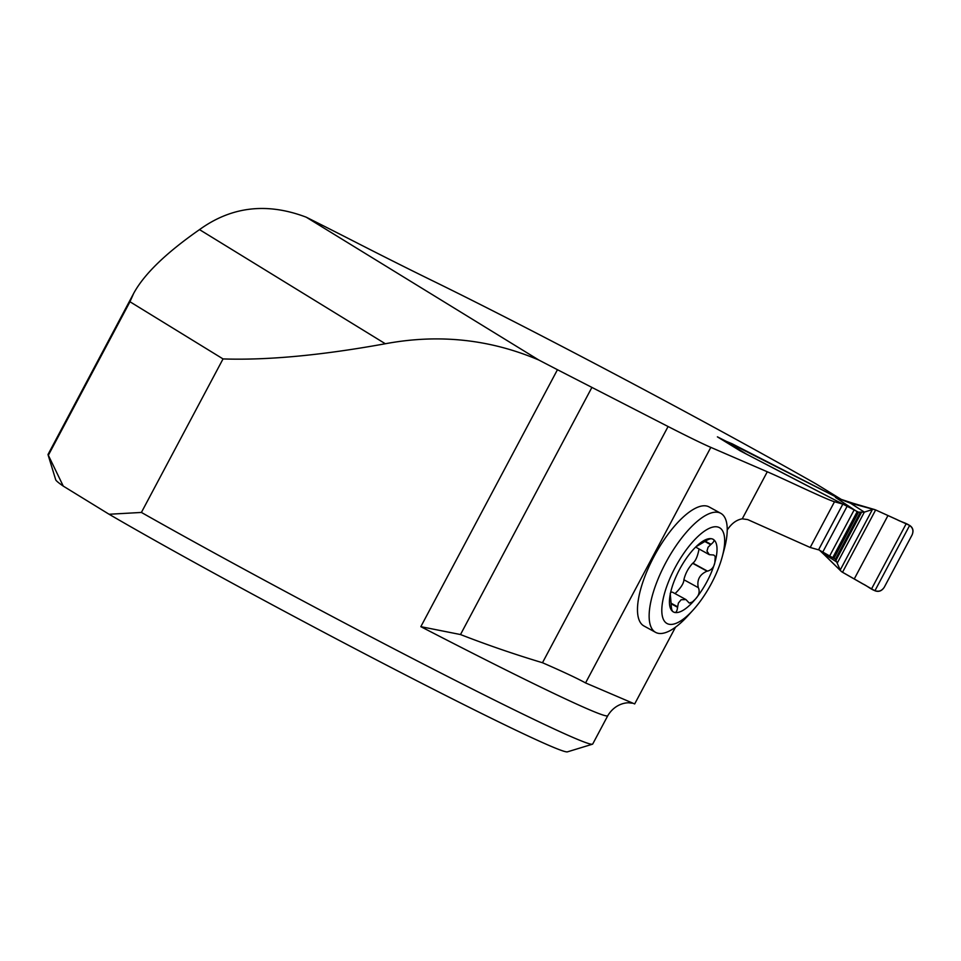 <?xml version="1.0" encoding="UTF-8"?>
<svg xmlns="http://www.w3.org/2000/svg" width="961" height="961" viewBox="0 0 961 961"><rect width="100%" height="100%" fill="white"/><g stroke="black" fill="none" stroke-linecap="round" stroke-linejoin="round"><path stroke-width="1.44" d="M632.314 703.188L629.587 702.911C628.038 702.443 615.533 702.731 607.772 715.705A308.433 9.694 -152 0 1 420.834 626.668L460.499 634.548C487.263 644.963 514.603 654.357 542.485 662.73C563.002 671.679 577.369 678.418 585.561 682.935L634.68 703.945L675.499 627.173M721.122 439.225L732.006 443.718L841.055 499.504L717.399 436.847L740.475 451.021L842.845 504.093L818.532 549.824L810.195 547.47L747.706 519.589L742.264 518.832C736.474 519.829 731.453 523.553 727.237 530.028M842.845 504.093L834.508 501.75C826.172 499.396 787.059 480.32 767.286 471.779L710.816 447.37L585.561 682.935M693.049 610.115L687.968 615.713A67.859 24.53 -61.3 0 1 655.606 632.362L643.942 625.971A67.859 24.53 -61.3 0 1 653.924 556.683A67.859 24.53 -61.3 0 1 709.11 506.927L720.774 513.318A67.859 24.53 -61.3 0 1 724.186 549.548L722.216 556.851A54.633 19.749 -61.3 0 1 711.428 583.459A54.633 19.749 -61.3 0 1 693.049 610.115A54.633 19.749 -61.3 0 1 662.093 605.37A54.633 19.749 -61.3 0 1 701.53 533.319A54.633 19.749 -61.3 0 1 722.216 556.851M710.816 447.37A98.695 3.099 28 0 1 668.087 426.516L557.452 369.709A308.433 9.694 -152 0 1 538.809 360.027L306.247 217.198A308.433 9.694 -152 0 1 353.336 241.031A308.433 9.694 -152 0 0 432.558 280.756A308.433 9.694 28 0 1 816.129 483.96L841.908 499.792M306.247 217.198C267.098 202.327 231.517 206.471 199.516 229.619C165.989 252.971 144.03 274.245 133.651 293.429L48.062 454.409A308.433 9.694 28 0 0 48.05 454.757L55.702 479.755A289.934 9.105 -152 0 0 63.282 486.122L109.086 514.255A289.934 9.105 -152 0 0 388.544 666.189A289.934 9.105 -152 0 0 567.434 751.85L592.444 744.21A308.433 9.694 28 0 1 427.164 666.009A308.433 9.694 28 0 1 141.399 512.441L223.036 358.921C267.458 360.387 321.563 355.33 385.325 343.75C438.793 333.779 489.942 339.209 538.809 360.027M592.444 744.21A308.433 9.694 28 0 0 592.721 744.018L607.772 715.705M48.05 454.757A308.433 9.694 28 0 0 48.338 455.274L129.963 301.754L223.036 358.921M133.651 293.429L129.963 301.754M141.399 512.441L109.086 514.255M63.282 486.122L48.338 455.274M591.844 387.511L460.499 634.548M655.606 632.362A67.859 24.53 -61.3 0 1 666.67 561.056A67.859 24.53 -61.3 0 1 720.774 513.318M670.225 593.454L671.222 604.565C671.271 609.226 672.147 611.737 673.829 612.109C675.799 613.31 677.049 611.713 677.577 607.304L671.222 603.832M673.601 612.001L673.829 612.109A41.359 14.956 -61.3 0 1 669.709 597.67A41.359 14.956 -61.3 0 1 671.595 588.697A41.359 14.956 -61.3 0 1 691.007 552.191A41.359 14.956 -61.3 0 1 699.152 543.89A41.359 14.956 -61.3 0 1 712.642 539.097L712.858 539.193M677.577 607.304L678.37 603.088L681.097 599.76L685.926 599.556L689.265 603.076L692.388 601.982L695.464 599.003A41.359 14.956 -61.3 0 1 673.829 612.109M670.682 592.216L672.448 592.18L685.926 599.556M695.98 546.749L704.701 541.596C708.593 539.025 711.248 538.196 712.642 539.097C714.9 539.782 714.371 541.524 711.056 544.334L708.065 547.241L706.972 551.097L709.326 554.677L713.723 555.014L715.236 556.407L714.864 562.497C713.987 567.158 711.536 570.029 707.512 571.134L707.032 571.17C699.668 574.402 696.749 579.891 698.275 587.627L683.884 579.747C685.325 573.633 688.244 568.143 692.641 563.302L692.893 563.134C695.584 561.056 697.638 556.359 699.043 549.043M675.054 593.598C680.664 588.144 683.607 583.627 683.908 580.036M698.527 588.036C699.92 591.88 698.899 595.532 695.464 599.003A41.359 14.956 -61.3 0 0 714.864 562.497A41.359 14.956 -61.3 0 0 712.642 539.097M707.512 571.134L692.893 563.134M709.326 554.677L695.644 547.073M711.056 544.334L705.266 541.175M842.929 503.972L818.616 549.704L835.397 559.194L840.25 569.969L872.372 509.57L864.347 512.117L858.473 512.165L788.645 476.067A38.632 1.213 -152 0 1 780.188 471.683L746.481 454.109A7.4 6.607 -58.4 0 0 745.928 453.856M820.177 550.581L841.716 571.783L874.918 590.751C878.702 592.192 881.814 591.027 884.276 587.231L912.073 534.965C913.827 530.832 913.034 527.649 909.659 525.427L875.651 509.943L850.389 503.144L835.565 497.462M857.2 511.648L832.875 557.392L834.052 558.113L858.473 512.165M841.247 571.387L824.766 555.206A9.874 7.916 -45.5 0 1 823.565 553.572L837.536 562.545L864.347 512.117L850.389 503.144A9.874 8.012 -73.7 0 1 853.26 503.324L836.767 497.942A9.874 2.174 -68.8 0 1 836.899 498.026M874.75 509.606L873.897 509.438M836.575 497.918A9.874 2.174 -68.8 0 1 836.767 497.942L835.505 497.426M912.073 534.965L884.276 587.231C877.849 596.721 869.212 586.558 862.882 583.928L842.509 572.275L875.651 509.943L897.045 519.637C902.92 523.216 916.35 524.43 912.073 534.965M767.286 471.779L742.264 518.832M420.834 626.668L557.452 369.709M668.087 426.516L542.485 662.73M834.508 501.75L810.195 547.47M199.516 229.619L385.325 343.75M677.589 606.751L671.222 603.268M698.275 587.627L683.884 579.747M707.032 571.17L692.641 563.302M710.599 544.659L704.833 541.499M856.78 511.444L835.409 497.39M723.116 439.754L746.481 454.109M822.784 552.046L847.097 506.327M829.751 555.794L854.077 510.063M874.918 590.751L909.659 525.427M871.543 588.913L906.187 523.757M854.245 578.966L887.976 515.528M842.509 572.275L875.651 509.943M836.154 559.999L861.308 512.669M835.397 559.194L860.179 512.585M874.846 509.63L853.26 503.324M824.766 555.206L819.481 550.197"/></g></svg>
